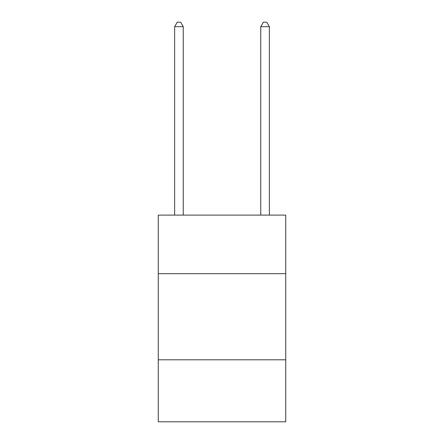 <?xml version="1.0" encoding="UTF-8"?>
<svg xmlns="http://www.w3.org/2000/svg" width="444" height="444" viewBox="0 0 444 444"><rect width="100%" height="100%" fill="white"/><g stroke="black" fill="none" stroke-linecap="round" stroke-linejoin="round"><path stroke-width="0.67" d="M285.731 273.671L285.731 215.112L158.269 215.112L158.269 273.671L285.731 273.671L285.731 421.8L158.269 421.8L158.269 273.671M285.731 359.795L158.269 359.795M183.244 215.112L183.244 26.679L174.636 26.679L174.636 215.112M174.636 26.679L177.217 22.2L180.664 22.2L183.244 26.679M269.364 215.112L269.364 26.679L260.756 26.679L260.756 215.112M260.756 26.679L263.336 22.2L266.783 22.2L269.364 26.679"/></g></svg>
